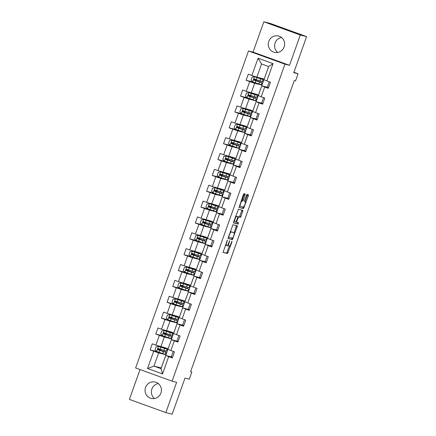 <?xml version="1.0" encoding="UTF-8"?>
<svg xmlns="http://www.w3.org/2000/svg" width="436" height="436" viewBox="0 0 436 436"><rect width="100%" height="100%" fill="white"/><g stroke="black" fill="none" stroke-linecap="round" stroke-linejoin="round"><path stroke-width="0.65" d="M227.369 240.105L223.058 252.422L227.527 253.545L231.903 242.007L231.985 241.266L231.56 241.92L231.069 243.293A3.39 0.812 109.9 0 1 229.14 246.286L228.769 246.193A3.39 0.812 109.9 0 1 228.747 246.187A3.39 0.812 109.9 0 1 229.113 242.798L229.674 240.683L228.764 242.71A3.39 0.812 109.9 0 1 226.834 245.708L226.458 245.615A3.39 0.812 109.9 0 0 226.458 245.615A3.39 0.812 109.9 0 1 226.802 242.22L227.369 240.105M268.772 41.382A8.42 8.17 -75.9 0 0 274.402 52.336A8.42 8.17 -75.9 0 0 284.141 46.957A8.42 8.17 -75.9 0 0 278.511 36.003A8.42 8.17 -75.9 0 0 268.772 41.382M277.732 52.451A8.42 8.17 104.1 0 1 281.498 37.474M145.542 387.457A8.42 8.17 -75.9 0 0 151.172 398.406A8.42 8.17 -75.9 0 0 160.911 393.027A8.42 8.17 -75.9 0 0 155.281 382.078A8.42 8.17 -75.9 0 0 145.542 387.457M154.502 398.526A8.42 8.17 104.1 0 1 158.268 383.549M244.313 193.78L242.34 199.753L241.735 200.691L241.255 200.565L242.721 201.045L243.326 200.108L245.234 194.015L243.975 193.693L243.37 194.63L239.064 207.465L243.533 208.588L248.329 195.878L248.444 194.821L246.923 194.44L244.525 200.413L244.416 201.47L245.168 201.661L247.528 194.587M242.231 200.925A2.834 0.681 109.9 0 0 240.628 203.394A2.834 0.681 109.9 0 0 240.312 206.255A2.834 0.681 109.9 0 0 240.329 206.261L243.272 207.002A2.834 0.681 109.9 0 0 244.874 204.533A2.834 0.681 109.9 0 0 245.185 201.666A2.834 0.681 109.9 0 0 245.168 201.661L245.185 201.666M140.021 369.543L129.388 399.387L165.838 412.609L172.155 414.2L185.006 378.11L189.306 379.189L191.84 372.072L190.576 371.755L294.256 80.584L295.521 80.9L298.055 73.782L293.908 72.278M300.29 35.022L263.845 21.8L253.054 52.097L289.504 65.318L300.29 35.022L306.612 36.613L293.76 72.703L298.055 73.782M289.504 65.318L284.953 64.174L172.078 381.168L135.629 367.946L248.509 50.952L284.953 64.174M165.838 412.609L176.629 382.312L172.078 381.168M232.922 224.731L228.012 238.503L232.486 239.626L237.391 225.859L232.922 224.731M233.652 221.924L238.448 209.215L242.912 210.337L241.01 216.436L240.41 217.373L238.596 216.915L236.803 221.194L236.694 222.256L238.579 222.731L238.083 224.126L233.543 222.987L233.652 221.924M263.845 21.8L270.162 23.391L306.612 36.613M253.212 82.066L246.127 80.279L249.724 81.587L246.247 91.342L242.65 90.039L240.481 96.138L244.078 97.446L240.601 107.207L237.004 105.899L234.835 112.003L238.427 113.306L234.955 123.066L231.358 121.758L229.183 127.862L232.78 129.165L229.303 138.926L225.712 137.618L223.537 143.722L227.134 145.025L223.657 154.785L220.06 153.483L217.891 159.581L221.488 160.884L218.011 170.645L214.414 169.342L212.245 175.441L215.836 176.744L212.365 186.504L208.768 185.202L206.593 191.3L210.19 192.603L206.713 202.364L203.121 201.061L200.947 207.16L204.544 208.463L201.067 218.223L197.47 216.921L195.301 223.019L198.898 224.322L195.421 234.083L191.824 232.78L189.655 238.879L193.246 240.187L189.774 249.942L186.177 248.64L184.003 254.738L187.6 256.046L184.128 265.802L180.531 264.499L178.357 270.598L181.954 271.906L178.477 281.667L174.885 280.359L172.71 286.463L176.308 287.765L172.83 297.526L169.233 296.218L167.064 302.322L170.656 303.625L167.184 313.386L163.587 312.078L161.418 318.182L165.01 319.484L161.538 329.245L157.941 327.943L155.766 334.041L159.363 335.344L155.886 345.105L152.295 343.802L150.12 349.901L153.717 351.203L147.564 368.485L162.535 373.919L161.053 368.676L165.762 355.46L171.294 356.855L173.239 351.4M246.127 80.279L248.302 74.18L251.894 75.483L258.052 58.201L273.023 63.634L266.87 80.916L270.467 82.219L268.293 88.317L264.696 87.015L261.224 96.776L264.815 98.078L262.646 104.182L259.049 102.874L255.572 112.635L259.169 113.938L256.995 120.042L253.403 118.734L249.926 128.495L253.523 129.797L251.349 135.901L247.757 134.593L244.28 144.354L247.877 145.662L245.702 151.761L242.105 150.458L238.634 160.214L242.225 161.522L240.056 167.62L236.459 166.318L232.982 176.073L236.579 177.381L234.41 183.48L230.813 182.177L227.336 191.938L230.933 193.241L228.758 199.339L225.167 198.037L221.69 207.798L225.287 209.1L223.112 215.199L219.515 213.896L216.043 223.657L219.635 224.96L217.466 231.058L213.869 229.756L210.392 239.517L213.989 240.819L211.82 246.918L208.223 245.615L204.746 255.376L208.343 256.679L206.168 262.777L202.577 261.475L199.099 271.236L202.696 272.538L200.522 278.642L196.925 277.334L193.453 287.095L197.045 288.398L194.876 294.502L191.279 293.194L187.802 302.955L191.399 304.257L189.229 310.361L185.632 309.053L182.155 318.814L185.752 320.122L183.578 326.221L179.986 324.918L176.509 334.674L180.106 335.982L177.932 342.08L174.335 340.778L170.863 350.533L174.455 351.841L172.285 357.94L168.688 356.637L162.535 373.919M251.201 93.026L254.673 83.271L262.003 85.113L258.526 94.874L246.247 91.342M267.301 87.233L261.769 85.843L258.292 95.598L261.224 96.776M254.673 83.271L249.724 81.587M264.696 87.015L261.769 85.843M245.55 108.891L249.027 99.13L256.357 100.972L252.88 110.733L240.601 107.207M261.655 103.092L256.117 101.702L252.646 111.463L255.572 112.635M249.027 99.13L244.078 97.446M259.049 102.874L256.117 101.702M239.904 124.751L243.381 114.99L250.705 116.832L247.234 126.593L234.955 123.066M256.008 118.952L250.471 117.562L246.999 127.323L249.926 128.495M243.381 114.99L238.427 113.306M253.403 118.734L250.471 117.562M234.257 140.61L237.734 130.849L245.059 132.691L241.588 142.452L229.303 138.926M250.362 134.817L244.825 133.421L241.348 143.182L244.28 144.354M237.734 130.849L232.78 129.165M247.757 134.593L244.825 133.421M228.611 156.47L232.083 146.709L239.413 148.551L235.936 158.312L223.657 154.785M244.71 150.676L239.179 149.281L235.702 159.042L238.634 160.214M232.083 146.709L227.134 145.025M242.105 150.458L239.179 149.281M222.96 172.329L226.437 162.568L233.767 164.41L230.29 174.171L218.011 170.645M239.064 166.536L233.527 165.14L230.055 174.901L232.982 176.073M226.437 162.568L221.488 160.884M236.459 166.318L233.527 165.14M217.313 188.189L220.79 178.428L228.121 180.275L224.644 190.031L212.365 186.504M233.418 182.395L227.881 181L224.409 190.761L227.336 191.938M220.79 178.428L215.836 176.744M230.813 182.177L227.881 181M211.667 204.048L215.144 194.287L222.469 196.135L218.997 205.89L206.713 202.364M227.772 198.255L222.235 196.859L218.758 206.62L221.69 207.798M215.144 194.287L210.19 192.603M225.167 198.037L222.235 196.859M206.021 219.908L209.493 210.147L216.823 211.994L213.346 221.755L201.067 218.223M222.12 214.114L216.588 212.719L213.111 222.48L216.043 223.657M209.493 210.147L204.544 208.463M219.515 213.896L216.588 212.719M200.369 235.767L203.846 226.006L211.177 227.854L207.7 237.615L195.421 234.083M216.474 229.974L210.942 228.578L207.465 238.339L210.392 239.517M203.846 226.006L198.898 224.322M213.869 229.756L210.942 228.578M194.723 251.627L198.2 241.866L205.53 243.713L202.053 253.474L189.774 249.942M210.828 245.833L205.291 244.443L201.819 254.199L204.746 255.376M198.2 241.866L193.246 240.187M208.223 245.615L205.291 244.443M189.077 267.486L192.554 257.731L199.879 259.573L196.407 269.334L184.128 265.802M205.182 261.693L199.644 260.303L196.167 270.058L199.099 271.236M192.554 257.731L187.6 256.046M202.577 261.475L199.644 260.303M183.431 283.346L186.902 273.59L194.233 275.432L190.755 285.193L178.477 281.667M199.53 277.552L193.998 276.162L190.521 285.923L193.453 287.095M186.902 273.59L181.954 271.906M196.925 277.334L193.998 276.162M177.784 299.21L181.256 289.45L188.586 291.292L185.109 301.053L172.83 297.526M193.884 293.412L188.352 292.022L184.875 301.783L187.802 302.955M181.256 289.45L176.308 287.765M191.279 293.194L188.352 292.022M172.133 315.07L175.61 305.309L182.94 307.151L179.463 316.912L167.184 313.386M189.453 309.724L182.7 307.881L179.229 317.642L182.155 318.814M175.61 305.309L170.656 303.625M185.632 309.053L182.7 307.881M166.487 330.929L169.964 321.168L177.289 323.011L173.817 332.772L161.538 329.245M182.591 325.136L177.054 323.741L173.577 333.502L176.509 334.674M169.964 321.168L165.01 319.484M179.986 324.918L177.054 323.741M160.84 346.789L164.312 337.028L171.642 338.87L168.165 348.631L155.886 345.105M178.161 341.448L171.408 339.6L167.931 349.361L170.863 350.533M164.312 337.028L159.363 335.344M174.335 340.778L171.408 339.6M161.053 368.676L153.963 366.104L158.666 352.888L165.996 354.735L161.287 367.951L153.963 366.104L147.564 368.485M158.666 352.888L153.717 351.203M168.688 356.637L165.762 355.46M253.054 52.097L248.509 50.952M191.84 372.072L190.619 371.63M266.87 80.916L263.938 79.739L268.647 66.523L261.551 63.95L256.848 77.167L264.172 79.014L268.625 66.517M262.003 85.113L264.074 78.987M256.357 100.972L258.428 94.846M250.705 116.832L252.776 110.706M245.059 132.691L247.13 126.565M239.413 148.551L241.484 142.425M233.767 164.41L235.838 158.29M228.121 180.275L230.186 174.149M222.469 196.135L224.54 190.009M216.823 211.994L218.894 205.868M211.177 227.854L213.248 221.728M205.53 243.713L207.596 237.587M199.879 259.573L201.95 253.447M194.233 275.432L196.304 269.306M188.586 291.292L190.657 285.166M182.94 307.151L185.006 301.025M177.289 323.011L179.36 316.885M171.642 338.87L173.713 332.744M165.996 354.735L168.067 348.609M273.023 63.634L268.647 66.523M261.551 63.95L258.052 58.201M256.848 77.167L251.894 75.483M165.898 354.697L159.058 352.326M159.892 349.988L160.181 349.176M164.846 351.852L165.206 350.833M165.969 348.702L166.171 348.13M157.205 351.683L150.12 349.901M172.509 357.307L171.294 356.866M176.94 341.007L178.885 335.54M162.851 335.824L155.766 334.041M171.544 338.837L164.704 336.467M165.538 334.123L165.827 333.317M166.661 330.973L172.792 333.371L170.253 332.619L169.56 334.554L164.159 332.739M170.492 335.993L170.858 334.973M171.615 332.842L171.817 332.27M183.807 325.588L182.586 325.142L184.532 319.675M168.503 319.964L161.418 318.182M177.19 322.978L170.356 320.607M171.19 318.264L171.479 317.452M172.307 315.114L178.438 317.512L175.899 316.759L175.212 318.694L169.806 316.879M176.139 320.133L176.504 319.114M177.261 316.983L177.463 316.411M188.232 309.282L190.183 303.816M174.149 304.105L167.064 302.322M182.842 307.118L176.002 304.748M176.836 302.404L177.125 301.592M181.785 304.274L182.15 303.249M182.907 301.123L183.115 300.551M195.099 293.864L193.884 293.423L195.829 287.956M179.796 288.245L172.71 286.463M188.488 291.259L181.649 288.888M182.482 286.545L182.771 285.733M187.436 288.414L187.796 287.389M188.559 285.264L188.761 284.692M200.751 278.005L199.53 277.563L201.476 272.097M185.442 272.386L178.357 270.598M194.134 275.399L187.295 273.023M188.129 270.685L188.417 269.873M189.251 267.535L195.377 269.933L192.843 269.181L192.151 271.11L186.75 269.301M193.083 272.555L193.448 271.53M194.205 269.404L194.407 268.832M206.397 262.145L205.176 261.704L207.122 256.237M191.093 256.526L184.003 254.738M199.781 259.534L192.946 257.164M193.775 254.826L194.069 254.014M194.897 251.676L201.029 254.074L198.489 253.321L197.802 255.251L192.396 253.441M198.729 256.695L199.094 255.67M199.852 253.539L200.053 252.973M212.043 246.286L210.822 245.844L212.768 240.378M196.74 240.661L189.655 238.879M205.432 243.675L198.593 241.304M199.426 238.966L199.715 238.154M204.375 240.835L204.74 239.811M205.498 237.68L205.705 237.108M217.689 230.426L216.474 229.985L218.42 224.518M202.386 224.802L195.301 223.019M211.079 227.815L204.239 225.445M205.073 223.107L205.361 222.295M210.027 224.976L210.386 223.951M211.149 221.82L211.351 221.248M223.336 214.567L222.12 214.125L224.066 208.659M208.032 208.942L200.947 207.16M216.725 211.956L209.885 209.585M210.719 207.247L211.008 206.435M211.841 204.092L217.967 206.49L215.433 205.743L214.741 207.672L209.34 205.863M215.673 209.111L216.038 208.092M216.796 205.961L216.997 205.389M228.987 198.707L227.766 198.266L229.712 192.799M213.684 193.083L206.593 191.3M222.371 196.096L215.537 193.726M216.365 191.388L216.654 190.576M221.319 193.252L221.684 192.232M222.442 190.101L222.643 189.529M234.633 182.848L233.413 182.406L235.358 176.94M219.33 177.223L212.245 175.441M228.017 180.237L221.183 177.866M222.017 175.528L222.305 174.716M226.965 177.392L227.33 176.373M228.088 174.242L228.295 173.67M240.28 166.988L239.059 166.547L241.01 161.08M224.976 161.364L217.891 159.581M233.669 164.377L226.829 162.007M227.663 159.663L227.952 158.857M232.617 161.533L232.977 160.513M233.734 158.382L233.941 157.81M245.926 151.129L244.71 150.682L246.656 145.215M230.622 145.504L223.537 143.722M239.315 148.518L232.475 146.147M233.309 143.804L233.598 142.992M238.263 145.673L238.628 144.654M239.386 142.523L239.587 141.951M251.577 135.264L250.357 134.822L252.302 129.356M236.268 129.645L229.183 127.862M244.961 132.658L238.121 130.288M238.955 127.944L239.244 127.132M243.909 129.814L244.274 128.789M245.032 126.663L245.234 126.091M257.224 119.404L256.003 118.963L257.949 113.496M241.92 113.785L234.835 112.003M250.607 116.799L243.773 114.428M244.607 112.085L244.896 111.273M249.555 113.954L249.921 112.929M250.678 110.804L250.885 110.232M262.87 103.545L261.649 103.103L263.6 97.637M247.566 97.926L240.481 96.138M256.259 100.939L249.419 98.569M250.253 96.225L250.542 95.413M255.202 98.095L255.567 97.07M256.324 94.944L256.531 94.372M268.516 87.685L267.301 87.244L269.246 81.777M261.905 85.075L255.065 82.704M255.899 80.366L256.188 79.554M257.022 77.216L263.148 79.614L260.608 78.862L259.921 80.791L254.52 78.981M260.853 82.235L261.219 81.21M261.976 79.085L262.178 78.513M225.368 245.19A3.39 0.812 109.9 0 0 225.456 245.25A3.39 0.812 109.9 0 0 225.477 245.255L226.42 245.599M227.532 245.19A3.39 0.812 109.9 0 0 227.761 245.828A3.39 0.812 109.9 0 0 227.783 245.833L227.761 245.828M222.987 252.297L226.54 253.191L229.271 246.28M234.094 232.731L236.476 225.625M227.946 238.372L231.5 239.266L232.208 238.034M228.862 236.432L228.786 237.173L232.71 238.16L233.647 236.056A3.39 0.812 109.9 0 0 234.007 232.671A3.39 0.812 109.9 0 0 233.99 232.666L231.309 231.99A3.39 0.812 109.9 0 0 229.38 234.982L228.862 236.432L228.529 236.312M233.042 232.323A3.39 0.812 109.9 0 0 233.026 232.312A3.39 0.812 109.9 0 0 233.004 232.306L230.328 231.636A3.39 0.812 109.9 0 0 230.192 231.641M237.495 216.61L239.424 217.014L242.002 210.108M233.473 222.856L237.097 223.772L237.653 222.496M236.721 216.441A2.834 0.681 109.9 0 0 235.118 218.916A2.834 0.681 109.9 0 0 234.802 221.777A2.834 0.681 109.9 0 0 234.819 221.782L235.854 222.044L237.647 217.766L237.756 216.703L235.734 216.087A2.834 0.681 109.9 0 0 235.729 216.087L237.756 216.703M238.999 207.34L242.552 208.234L243.261 206.996M158.039 349.236L158.66 348.669M159.952 349.1L159.554 349.759L159.069 349.645L166.018 352.386L163.478 351.634L162.792 353.563L165.331 354.315L166.018 352.386M162.492 347.732L162.59 347.459L165.822 348.762L158.497 346.413L156.164 346.713L155.074 349.765L156.682 351.498L162.792 353.563M158.497 346.413L167.141 349.231L161.004 346.827M162.59 347.459L160.17 346.56M161.369 350.882L161.467 350.609L164.699 351.912L158.508 349.934L158.252 348.822M161.467 350.609L158.034 349.312M167.141 349.231L166.454 351.165L158.513 348.598M158.579 348.62C157.63 348.74 157.489 349.149 158.143 349.841L163.478 351.634M163.685 333.377L164.307 332.81M165.598 333.235L165.2 333.9L164.715 333.785L171.67 336.521L169.13 335.775L168.443 337.704L170.977 338.456L171.67 336.521M168.138 331.872L168.236 331.6L171.468 332.902L164.143 330.553L161.81 330.853L160.726 333.905L162.334 335.638L168.443 337.704M164.143 330.553L170.253 332.619M168.236 331.6L165.822 330.701M167.015 335.022L167.113 334.75L170.345 336.052L164.154 334.074L163.898 332.962M167.113 334.75L163.68 333.453M172.792 333.371L172.1 335.306L169.56 334.554M164.225 332.761C163.277 332.881 163.135 333.289 163.789 333.981L169.13 335.775M169.332 317.512L169.953 316.95M171.244 317.375L170.847 318.04L170.362 317.926L177.316 320.662L174.776 319.91L174.089 321.844L176.629 322.596L177.316 320.662M173.784 316.013L173.882 315.74L177.114 317.043L169.789 314.694L167.457 314.994L166.372 318.046L167.98 319.773L174.089 321.844M169.789 314.694L175.899 316.759M173.882 315.74L171.468 314.841M172.661 319.163L172.76 318.89L175.991 320.193L169.8 318.209L169.55 317.103M172.76 318.89L169.326 317.593M178.438 317.512L177.752 319.446L175.212 318.694M169.871 316.901C168.928 317.021 168.781 317.43 169.435 318.122L174.776 319.91M174.978 301.652L175.604 301.091M176.896 301.516L176.493 302.175L176.013 302.061L182.962 304.802L180.422 304.05L179.736 305.985L182.275 306.737L182.962 304.802M179.436 300.153L179.528 299.881L182.76 301.183L175.435 298.834L173.103 299.134L172.018 302.186L173.626 303.914L179.736 305.985M175.435 298.834L184.085 301.652L177.943 299.249M179.528 299.881L177.114 298.982M178.313 303.303L178.406 303.031L181.643 304.333L175.446 302.35L175.196 301.243M178.406 303.031L174.978 301.734M184.085 301.652L183.398 303.581L175.457 301.02M175.517 301.042C174.574 301.162 174.427 301.565 175.087 302.262L180.422 304.05M180.624 285.793L181.251 285.231M182.542 285.656L182.144 286.316L181.659 286.201L188.608 288.943L186.068 288.191L185.382 290.125L187.921 290.877L188.608 288.943M185.082 284.294L185.18 284.021L188.412 285.324L181.082 282.975L178.755 283.275L177.665 286.327L179.272 288.054L185.382 290.125M181.082 282.975L189.731 285.793L183.594 283.389M185.18 284.021L182.76 283.122M183.959 287.444L184.057 287.171L187.289 288.474L181.098 286.49L180.842 285.384M184.057 287.171L180.624 285.874M189.731 285.793L189.044 287.722L181.104 285.16M181.169 285.182C180.221 285.302 180.079 285.705 180.733 286.398L186.068 288.191M186.276 269.933L186.897 269.366M188.189 269.797L187.791 270.456L187.306 270.342L194.26 273.083L191.72 272.331L191.028 274.266L193.568 275.018L194.26 273.083M190.728 268.434L190.826 268.162L194.058 269.459L186.733 267.115L184.401 267.415L183.311 270.467L184.924 272.195L191.028 274.266M186.733 267.115L192.843 269.181M190.826 268.162L188.412 267.263M189.606 271.584L189.704 271.312L192.935 272.614L186.744 270.631L186.488 269.524M189.704 271.312L186.27 270.015M195.377 269.933L194.69 271.862L192.151 271.11M186.815 269.323C185.867 269.443 185.725 269.846 186.379 270.538L191.72 272.331M191.922 254.074L192.543 253.507M193.835 253.937L193.437 254.597L192.952 254.482L199.906 257.224L197.366 256.472L196.68 258.406L199.219 259.153L199.906 257.224M196.374 252.575L196.473 252.302L199.704 253.599L192.38 251.25L190.047 251.556L188.962 254.602L190.57 256.335L196.68 258.406M192.38 251.25L198.489 253.321M196.473 252.302L194.058 251.403M195.252 255.725L195.35 255.452L198.582 256.755L192.39 254.771L192.14 253.665M195.35 255.452L191.916 254.155M201.029 254.074L200.342 256.003L197.802 255.251M192.461 253.458C191.518 253.583 191.371 253.986 192.025 254.679L197.366 256.472M197.568 238.214L198.189 237.647M199.486 238.078L199.083 238.737L198.603 238.623L205.552 241.364L203.013 240.612L202.326 242.541L204.865 243.293L205.552 241.364M202.021 236.71L202.119 236.437L205.351 237.74L198.026 235.391L195.693 235.696L194.609 238.743L196.216 240.476L202.326 242.541M198.026 235.391L206.675 238.214L200.533 235.811M202.119 236.437L199.704 235.544M200.903 239.865L200.996 239.593L204.228 240.895L198.037 238.912L197.786 237.805M200.996 239.593L197.568 238.296M206.675 238.214L205.988 240.143L198.048 237.582M198.108 237.598C197.165 237.718 197.018 238.127 197.677 238.819L203.013 240.612M203.214 222.355L203.841 221.788M205.133 222.218L204.735 222.878L204.25 222.763L211.198 225.505L208.659 224.753L207.972 226.682L210.512 227.434L211.198 225.505M207.672 220.85L207.77 220.578L211.002 221.88L203.672 219.531L201.339 219.837L200.255 222.883L201.863 224.616L207.972 226.682M203.672 219.531L212.321 222.355L206.184 219.951M207.77 220.578L205.351 219.684M206.55 224.006L206.648 223.733L209.88 225.031L203.683 223.052L203.432 221.946M206.648 223.733L203.214 222.436M212.321 222.355L211.634 224.284L203.694 221.722M203.754 221.739C202.811 221.859 202.664 222.267 203.323 222.96L208.659 224.753M208.866 206.495L209.487 205.928M210.779 206.359L210.381 207.018L209.896 206.904L216.85 209.645L214.31 208.893L213.618 210.822L216.158 211.574L216.85 209.645M213.318 204.991L213.417 204.718L216.648 206.021L209.324 203.672L206.991 203.977L205.901 207.024L207.514 208.757L213.618 210.822M209.324 203.672L215.433 205.743M213.417 204.718L211.002 203.819M212.196 208.146L212.294 207.874L215.526 209.171L209.335 207.193L209.078 206.086M212.294 207.874L208.86 206.571M217.967 206.49L217.281 208.424L214.741 207.672M209.405 205.879C208.457 205.999 208.315 206.408 208.969 207.1L214.31 208.893M214.512 190.636L215.133 190.069M216.425 190.499L216.027 191.159L215.542 191.044L222.496 193.786L219.957 193.034L219.27 194.963L221.81 195.715L222.496 193.786M218.965 189.131L219.063 188.859L222.295 190.161L214.97 187.812L212.637 188.112L211.553 191.164L213.16 192.897L219.27 194.963M214.97 187.812L223.619 190.63L217.477 188.227M219.063 188.859L216.648 187.96M217.842 192.281L217.94 192.014L221.172 193.311L214.981 191.333L214.725 190.227M217.94 192.014L214.507 190.712M223.619 190.63L222.927 192.565L214.986 190.003M215.052 190.02C214.109 190.14 213.962 190.548 214.616 191.24L219.957 193.034M220.158 174.776L220.78 174.209M222.077 174.64L221.673 175.299L221.188 175.185L228.142 177.926L225.603 177.174L224.916 179.103L227.456 179.855L228.142 177.926M224.611 173.272L224.709 172.999L227.941 174.302L220.616 171.953L218.283 172.253L217.199 175.305L218.807 177.038L224.916 179.103M220.616 171.953L229.265 174.771L223.123 172.367M224.709 172.999L222.295 172.1M223.494 176.422L223.586 176.149L226.818 177.452L220.627 175.474L220.376 174.367M223.586 176.149L220.153 174.852M229.265 174.771L228.578 176.705L220.632 174.138M220.698 174.16C219.755 174.28 219.608 174.689 220.262 175.381L225.603 177.174M225.804 158.917L226.431 158.35M227.723 158.775L227.325 159.44L226.84 159.325L233.789 162.061L231.249 161.315L230.562 163.244L233.102 163.996L233.789 162.061M230.263 157.412L230.355 157.14L233.592 158.442L226.262 156.093L223.93 156.393L222.845 159.445L224.453 161.178L230.562 163.244M226.262 156.093L234.911 158.911L228.775 156.508M230.355 157.14L227.941 156.241M229.14 160.562L229.238 160.29L232.47 161.593L226.273 159.614L226.022 158.502M229.238 160.29L225.804 158.993M234.911 158.911L234.225 160.846L226.284 158.279M226.344 158.301C225.401 158.421 225.254 158.829 225.913 159.522L231.249 161.315M231.456 143.052L232.077 142.49M233.369 142.915L232.971 143.58L232.486 143.466L239.435 146.202L236.901 145.45L236.208 147.384L238.748 148.136L239.435 146.202M235.909 141.553L236.007 141.28L239.239 142.583L231.914 140.234L229.581 140.534L228.491 143.586L230.099 145.319L236.208 147.384M231.914 140.234L240.558 143.052L234.421 140.648M236.007 141.28L233.587 140.381M234.786 144.703L234.884 144.43L238.116 145.733L231.925 143.749L231.669 142.643M234.884 144.43L231.451 143.133M240.558 143.052L239.871 144.986L231.93 142.419M231.996 142.441C231.047 142.561 230.906 142.97 231.56 143.662L236.901 145.45M237.102 127.192L237.724 126.631M239.015 127.056L238.617 127.721L238.132 127.606L245.087 130.342L242.547 129.59L241.86 131.525L244.394 132.277L245.087 130.342M241.555 125.693L241.653 125.421L244.885 126.723L237.56 124.374L235.227 124.674L234.143 127.726L235.751 129.454L241.86 131.525M237.56 124.374L246.209 127.192L240.067 124.789M241.653 125.421L239.239 124.522M240.432 128.843L240.53 128.571L243.762 129.874L237.571 127.89L237.315 126.783M240.53 128.571L237.097 127.274M246.209 127.192L245.517 129.121L237.576 126.56M237.642 126.582C236.694 126.702 236.552 127.105 237.206 127.803L242.547 129.59M242.748 111.333L243.37 110.771M244.661 111.196L244.264 111.856L243.779 111.741L250.733 114.483L248.193 113.731L247.506 115.665L250.046 116.417L250.733 114.483M247.201 109.834L247.299 109.561L250.531 110.864L243.206 108.515L240.874 108.815L239.789 111.867L241.397 113.594L247.506 115.665M243.206 108.515L251.855 111.333L245.713 108.929M247.299 109.561L244.885 108.662M246.078 112.984L246.177 112.711L249.408 114.014L243.217 112.03L242.966 110.924M246.177 112.711L242.743 111.414M251.855 111.333L251.169 113.262L243.223 110.7M243.288 110.722C242.345 110.842 242.198 111.245 242.852 111.943L248.193 113.731M248.395 95.473L249.021 94.906M250.313 95.337L249.915 95.996L249.43 95.882L256.379 98.623L253.839 97.871L253.153 99.806L255.692 100.558L256.379 98.623M252.853 93.974L252.945 93.702L256.177 94.999L248.852 92.655L246.52 92.955L245.435 96.007L247.043 97.735L253.153 99.806M248.852 92.655L257.502 95.473L251.359 93.07M252.945 93.702L250.531 92.803M251.73 97.124L251.823 96.852L255.06 98.154L248.863 96.171L248.613 95.064M251.823 96.852L248.395 95.555M257.502 95.473L256.815 97.402L248.874 94.841M248.934 94.863C247.991 94.983 247.844 95.386 248.504 96.078L253.839 97.871M254.046 79.614L254.668 79.047M255.959 79.477L255.561 80.137L255.076 80.022L262.025 82.764L259.485 82.012L258.799 83.946L261.338 84.693L262.025 82.764M258.499 78.115L258.597 77.842L261.829 79.139L254.504 76.791L252.172 77.096L251.082 80.142L252.689 81.875L258.799 83.946M254.504 76.791L260.608 78.862M258.597 77.842L256.177 76.943M257.376 81.265L257.474 80.992L260.706 82.295L254.515 80.311L254.259 79.205M257.474 80.992L254.041 79.695M263.148 79.614L262.461 81.543L259.921 80.791M254.586 78.998C253.638 79.123 253.496 79.526 254.15 80.219L259.485 82.012M226.469 242.1L226.802 242.22M229.265 241.304L229.598 241.43M228.775 242.678L229.113 242.798M231.571 241.887L231.903 242.007M227.145 252.253L228.132 252.613M226.54 253.191L227.527 253.545M226.96 240.727L227.292 240.846M236.296 226.556L237.282 226.916M232.105 238.334L233.086 238.688M231.5 239.266L232.486 239.626M228.284 236.993L228.78 237.173L228.284 236.993M230.328 231.636L231.309 231.99M229.047 234.862L229.38 234.982M241.822 211.04L242.808 211.395M240.029 216.082L241.01 216.436M239.424 217.014L240.41 217.373M237.615 216.561L238.596 216.915M237.658 217.728L237.996 217.853M236.47 221.074L236.803 221.194M235.974 221.995L236.683 222.251L235.974 221.995M237.097 223.772L238.083 224.126M244.133 194.712L245.119 195.072M242.34 199.753L243.326 200.108M241.735 200.691L242.721 201.045M247.348 195.524L248.329 195.878M243.152 207.296L244.138 207.656M242.552 208.234L243.533 208.588M159.554 349.759L158.273 349.296M158.437 346.418L156.644 351.454M159.483 350.261L159.603 349.923M160.606 347.105L160.726 346.767M164.601 348.478L163.914 350.413M159.81 350.413L159.118 352.348M160.928 347.263L160.241 349.192M158.508 349.934L158.143 349.841M165.2 333.9L163.92 333.431M164.083 330.559L162.29 335.595M165.13 334.401L165.249 334.063M166.252 331.246L166.372 330.908M165.457 334.554L164.77 336.488M166.579 331.404L165.887 333.333M164.154 334.074L163.789 333.981M170.847 318.04L169.566 317.572M169.729 314.699L167.936 319.735M170.781 318.542L170.901 318.198M171.898 315.386L172.024 315.048M171.103 318.694L170.416 320.623M172.225 315.544L171.539 317.473M169.8 318.209L169.435 318.122M176.493 302.175L175.218 301.712M175.381 298.84L173.588 303.87M176.427 302.677L176.547 302.339M177.55 299.527L177.67 299.189M181.545 300.9L180.858 302.829M176.749 302.835L176.062 304.764M177.872 299.685L177.185 301.614M175.446 302.35L175.087 302.262M182.144 286.316L180.864 285.853M181.027 282.98L179.234 288.011M182.074 286.817L182.194 286.479M183.196 283.667L183.316 283.329M187.191 285.04L186.504 286.97M182.395 286.975L181.708 288.905M183.518 283.825L182.831 285.754M181.098 286.49L180.733 286.398M187.791 270.456L186.51 269.993M186.673 267.121L184.88 272.151M187.72 270.958L187.84 270.62M188.843 267.808L188.962 267.47M188.047 271.116L187.355 273.045M189.17 267.96L188.477 269.895M186.744 270.631L186.379 270.538M193.437 254.597L192.156 254.134M192.32 251.261L190.527 256.292M193.366 255.098L193.491 254.76M194.489 251.948L194.614 251.61M193.693 255.256L193.006 257.185M194.816 252.101L194.129 254.035M192.39 254.771L192.025 254.679M199.083 238.737L197.802 238.274M197.966 235.402L196.178 240.432M199.018 239.239L199.138 238.901M200.14 236.089L200.26 235.751M204.135 237.462L203.449 239.391M199.339 239.397L198.653 241.326M200.462 236.241L199.775 238.176M198.037 238.912L197.677 238.819M204.735 222.878L203.454 222.415M203.617 219.542L201.824 224.573M204.664 223.379L204.784 223.041M205.787 220.229L205.906 219.891M209.781 221.602L209.095 223.532M204.985 223.532L204.299 225.466M206.108 220.382L205.421 222.316M203.683 223.052L203.323 222.96M210.381 207.018L209.1 206.555M209.264 203.683L207.471 208.713M210.31 207.52L210.43 207.182M211.433 204.37L211.553 204.032M210.637 207.672L209.945 209.607M211.76 204.522L211.068 206.457M209.335 207.193L208.969 207.1M216.027 191.159L214.746 190.696M214.91 187.818L213.117 192.854M215.956 191.66L216.082 191.322M217.079 188.51L217.199 188.167M221.079 189.878L220.393 191.813M216.283 191.813L215.597 193.748M217.406 188.663L216.719 190.592M214.981 191.333L214.616 191.24M221.673 175.299L220.393 174.836M220.556 171.958L218.768 176.994M221.608 175.801L221.728 175.463M222.731 172.645L222.851 172.307M226.725 174.019L226.039 175.953M221.929 175.953L221.243 177.888M223.052 172.803L222.365 174.732M220.627 175.474L220.262 175.381M227.325 159.44L226.044 158.971M226.208 156.099L224.415 161.135M227.254 159.941L227.374 159.603M228.377 156.786L228.497 156.448M232.372 158.159L231.685 160.094M227.576 160.094L226.889 162.029M228.698 156.944L228.012 158.873M226.273 159.614L225.913 159.522M232.971 143.58L231.69 143.112M231.854 140.239L230.061 145.275M232.9 144.082L233.02 143.738M234.023 140.926L234.143 140.588M238.018 142.3L237.331 144.234M233.227 144.234L232.535 146.164M234.345 141.084L233.658 143.013M231.925 143.749L231.56 143.662M238.617 127.721L237.337 127.252M237.5 124.38L235.707 129.41M238.547 128.217L238.666 127.879M239.669 125.067L239.789 124.729M243.67 126.44L242.977 128.375M238.874 128.375L238.187 130.304M239.996 125.225L239.31 127.154M237.571 127.89L237.206 127.803M244.264 111.856L242.983 111.393M243.146 108.52L241.359 113.551M244.198 112.357L244.318 112.019M245.321 109.207L245.441 108.869M249.316 110.581L248.629 112.51M244.52 112.515L243.833 114.445M245.642 109.365L244.956 111.294M243.217 112.03L242.852 111.943M249.915 95.996L248.634 95.533M248.798 92.661L247.005 97.691M249.844 96.498L249.964 96.16M250.967 93.348L251.087 93.01M254.962 94.721L254.275 96.65M250.166 96.656L249.479 98.585M251.289 93.5L250.602 95.435M248.863 96.171L248.504 96.078M255.561 80.137L254.281 79.674M254.444 76.801L252.651 81.832M255.491 80.638L255.61 80.3M256.613 77.488L256.733 77.15M255.818 80.796L255.125 82.726M256.935 77.641L256.248 79.575M254.515 80.311L254.15 80.219M225.456 245.25L226.442 245.604M236.775 216.349L237.762 216.708M158.84 346.108L158.709 346.467M164.486 330.248L164.356 330.608M170.133 314.389L170.007 314.748M175.779 298.529L175.654 298.889M181.425 282.67L181.3 283.029M187.077 266.81L186.946 267.164M192.723 250.945L192.592 251.305M198.369 235.086L198.244 235.445M204.015 219.226L203.89 219.586M209.667 203.367L209.536 203.726M215.313 187.507L215.182 187.867M220.959 171.648L220.834 172.007M226.606 155.788L226.48 156.148M232.257 139.929L232.126 140.288M237.903 124.069L237.773 124.429M243.55 108.21L243.424 108.569M249.196 92.35L249.07 92.705M254.847 76.485L254.717 76.845"/></g></svg>
